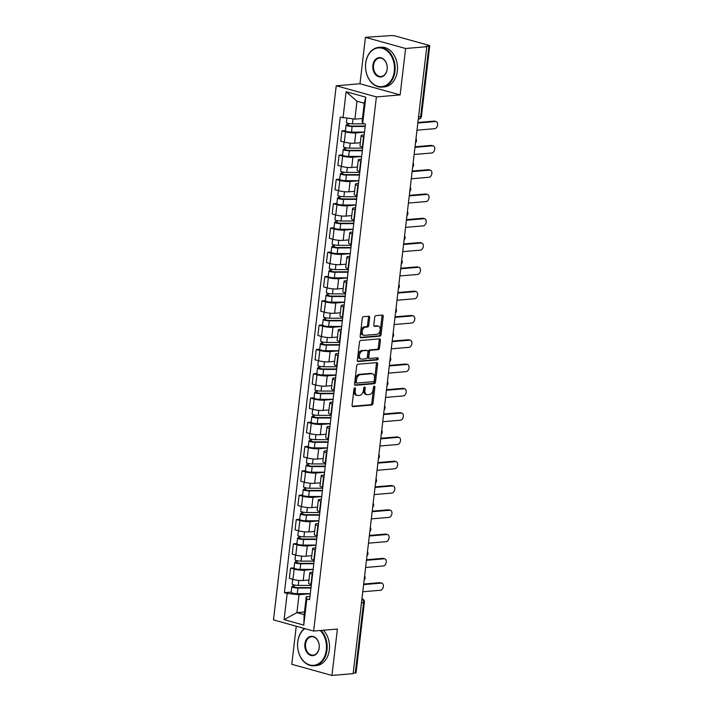 <?xml version="1.0" encoding="UTF-8"?>
<svg xmlns="http://www.w3.org/2000/svg" width="711" height="711" viewBox="0 0 711 711"><rect width="100%" height="100%" fill="white"/><g stroke="black" fill="none" stroke-linecap="round" stroke-linejoin="round"><path stroke-width="1.07" d="M354.842 387.824A1.093 0.711 105.5 0 0 353.98 388.953L352.078 405.199A1.564 1.013 105.5 0 0 352.7 406.612A1.564 1.013 105.5 0 0 352.94 406.639L371.764 405.039A1.564 1.013 105.5 0 0 372.982 403.421L374.893 387.184A1.093 0.711 105.5 0 0 373.426 387.308L373.186 389.406A5.004 3.235 105.5 0 1 369.267 394.587L367.694 394.721A5.004 3.235 105.5 0 1 366.929 394.649A5.004 3.235 105.5 0 1 364.921 390.108L365.17 388.01A1.093 0.711 105.5 0 0 363.703 388.135L363.463 390.232A5.004 3.235 105.5 0 1 359.544 395.405L357.971 395.538A5.004 3.235 105.5 0 1 357.206 395.467A5.004 3.235 105.5 0 1 355.198 390.934L355.447 388.828A1.093 0.711 105.5 0 0 354.842 387.824M369.658 317.675A1.564 1.013 105.5 0 0 369.027 316.253A1.564 1.013 105.5 0 0 368.787 316.235L363.508 316.679A1.564 1.013 105.5 0 0 362.281 318.297L360.166 336.33A1.564 1.013 105.5 0 0 360.788 337.752A1.564 1.013 105.5 0 0 361.028 337.778L379.852 336.179A1.564 1.013 105.5 0 0 381.078 334.561L383.193 316.528A1.564 1.013 105.5 0 0 382.571 315.106A1.564 1.013 105.5 0 0 382.331 315.089L375.95 315.631A1.564 1.013 105.5 0 0 374.724 317.248L373.817 324.963A1.564 1.013 105.5 0 0 374.448 326.385A1.564 1.013 105.5 0 0 374.688 326.402L377.843 326.136A4.186 2.702 105.5 0 1 378.483 326.198A4.186 2.702 105.5 0 1 380.092 330.473A4.186 2.702 105.5 0 1 376.883 334.312L364.494 335.361A4.186 2.702 105.5 0 1 363.854 335.308A4.186 2.702 105.5 0 1 362.255 331.024A4.186 2.702 105.5 0 1 365.454 327.184L367.525 327.007A1.564 1.013 105.5 0 0 368.751 325.389L369.658 317.675L368.485 317.346A1.564 1.013 105.5 0 0 368.289 316.279M376.395 96.918L400.142 94.91L405.59 48.499L426.787 46.704L353.145 673.655L331.948 675.45L337.396 629.048L313.64 631.057L376.395 96.918L336.232 85.764L273.477 619.894L313.64 631.057M357.926 364.219A1.564 1.013 105.5 0 0 356.7 365.836L354.585 383.869A1.564 1.013 105.5 0 0 355.207 385.291A1.564 1.013 105.5 0 0 355.447 385.309L374.262 383.718A1.564 1.013 105.5 0 0 375.488 382.1L377.612 364.068A1.564 1.013 105.5 0 0 376.981 362.646A1.564 1.013 105.5 0 0 376.741 362.628L357.926 364.219M357.375 360.104L359.49 342.062A1.564 1.013 105.5 0 1 360.717 340.453L379.532 338.854A1.564 1.013 105.5 0 1 379.772 338.88A1.564 1.013 105.5 0 1 380.403 340.293L379.496 348.017A1.564 1.013 105.5 0 1 378.27 349.634L370.635 350.274A1.564 1.013 105.5 0 0 369.409 351.892L368.813 357.02A1.564 1.013 105.5 0 0 369.436 358.433A1.564 1.013 105.5 0 0 369.676 358.46L377.621 357.784A1.093 0.711 105.5 0 1 377.372 359.926L358.237 361.544A1.564 1.013 105.5 0 1 357.997 361.526A1.564 1.013 105.5 0 1 357.375 360.104M405.59 48.499L365.436 37.345L391.103 35.594A3.191 0.569 6.7 0 1 395.574 36.065L428.706 45.273A3.191 0.569 6.7 0 1 429.746 45.824L421.454 116.364A3.191 0.569 -173.3 0 1 420.636 116.648L428.92 46.099A3.191 0.569 6.7 0 0 429.746 45.824M296.256 626.222L291.786 664.296L331.948 675.45M365.436 37.345L359.979 83.747L336.232 85.764M426.787 46.704L425.622 46.384L428.92 46.099M361.481 602.688L363.561 602.51A3.191 0.569 -173.3 0 0 364.379 602.226L356.095 672.775A3.191 0.569 -173.3 0 1 355.269 673.05L363.561 602.51A3.191 2.364 -94.8 0 0 361.926 598.875M353.189 673.228L355.269 673.05M312.582 574.248L312.173 574.133A7.332 1.306 -173.3 0 1 309.792 572.862L308.583 583.136A7.332 1.306 6.7 0 0 310.965 584.406L311.374 584.522M313.142 569.467L304.424 570.204A7.332 1.306 -173.3 0 1 294.141 569.12L292.932 579.403A7.332 1.306 6.7 0 0 303.224 580.478L308.956 579.998M292.932 579.403L289.359 578.407L290.568 568.133L294.061 567.831M309.792 572.862A7.332 1.306 -173.3 0 1 311.685 572.222L312.831 572.124M294.141 569.12L290.568 568.133M315.435 549.95L315.026 549.834A7.332 1.306 -173.3 0 1 312.644 548.572L311.436 558.846A7.332 1.306 6.7 0 0 313.818 560.117L314.226 560.232M296.914 543.542L293.421 543.835L292.221 554.118L295.785 555.104A7.332 1.306 6.7 0 0 306.077 556.189L311.809 555.7M312.644 548.572A7.332 1.306 -173.3 0 1 314.538 547.923L315.684 547.834M315.995 545.177L307.285 545.915A7.332 1.306 -173.3 0 1 296.994 544.83L293.421 543.835M318.288 525.66L317.879 525.545A7.332 1.306 -173.3 0 1 315.497 524.274L314.298 534.556A7.332 1.306 6.7 0 0 316.671 535.827L317.079 535.934M299.766 519.252L296.274 519.545L295.074 529.819L298.638 530.815A7.332 1.306 6.7 0 0 308.93 531.899L314.662 531.41M315.497 524.274A7.332 1.306 -173.3 0 1 317.39 523.634L318.537 523.536M318.848 520.879L310.138 521.616A7.332 1.306 -173.3 0 1 299.846 520.532L296.274 519.545M321.141 501.362L320.732 501.255A7.332 1.306 -173.3 0 1 318.35 499.984L317.15 510.258A7.332 1.306 6.7 0 0 319.523 511.529L319.932 511.644M302.619 494.954L299.135 495.247L297.927 505.53L301.5 506.516A7.332 1.306 6.7 0 0 311.782 507.601L317.515 507.121M318.35 499.984A7.332 1.306 -173.3 0 1 320.252 499.344L321.39 499.246M321.701 496.589L312.991 497.327A7.332 1.306 -173.3 0 1 302.699 496.242L299.135 495.247M323.994 477.072L323.585 476.957A7.332 1.306 -173.3 0 1 321.212 475.686L320.003 485.969A7.332 1.306 6.7 0 0 322.385 487.239L322.785 487.346M305.472 470.664L301.988 470.958L300.78 481.231L304.352 482.227A7.332 1.306 6.7 0 0 314.635 483.311L320.368 482.822M321.212 475.686A7.332 1.306 -173.3 0 1 323.105 475.046L324.243 474.948M324.554 472.291L315.844 473.028A7.332 1.306 -173.3 0 1 305.552 471.953L301.988 470.958M326.847 452.783L326.438 452.667A7.332 1.306 -173.3 0 1 324.065 451.396L322.856 461.67A7.332 1.306 6.7 0 0 325.238 462.941L325.638 463.057M308.334 446.366L304.841 446.668L303.633 456.942L307.205 457.937A7.332 1.306 6.7 0 0 317.488 459.013L323.221 458.533M324.065 451.396A7.332 1.306 -173.3 0 1 325.958 450.756L327.096 450.658M327.407 448.001L318.697 448.739A7.332 1.306 -173.3 0 1 308.414 447.654L304.841 446.668M329.7 428.484L329.3 428.369A7.332 1.306 -173.3 0 1 326.918 427.107L325.709 437.381A7.332 1.306 6.7 0 0 328.091 438.651L328.491 438.767M311.187 422.076L307.694 422.37L306.485 432.652L310.058 433.639A7.332 1.306 6.7 0 0 320.341 434.723L326.073 434.234M326.918 427.107A7.332 1.306 -173.3 0 1 328.811 426.458L329.948 426.369M330.26 423.712L321.55 424.449A7.332 1.306 -173.3 0 1 311.267 423.365L307.694 422.37M332.552 404.195L332.153 404.079A7.332 1.306 -173.3 0 1 329.771 402.808L328.562 413.091A7.332 1.306 6.7 0 0 330.944 414.362L331.344 414.469M314.04 397.787L310.547 398.08L309.338 408.354L312.911 409.349A7.332 1.306 6.7 0 0 323.194 410.434L328.935 409.945M329.771 402.808A7.332 1.306 -173.3 0 1 331.664 402.168L332.801 402.07M333.112 399.413L324.403 400.151A7.332 1.306 -173.3 0 1 314.12 399.067L310.547 398.08M335.405 379.896L335.005 379.79A7.332 1.306 -173.3 0 1 332.624 378.519L331.415 388.793A7.332 1.306 6.7 0 0 333.797 390.063L334.206 390.179M316.893 373.488L313.4 373.782L312.191 384.064L315.764 385.051A7.332 1.306 6.7 0 0 326.047 386.135L331.788 385.655M332.624 378.519A7.332 1.306 -173.3 0 1 334.517 377.879L335.654 377.781M335.974 375.124L327.256 375.861A7.332 1.306 -173.3 0 1 316.973 374.777L313.4 373.782M338.267 355.607L337.858 355.491A7.332 1.306 -173.3 0 1 335.476 354.22L334.268 364.503A7.332 1.306 6.7 0 0 336.65 365.774L337.058 365.881M319.746 349.199L316.253 349.492L315.044 359.766L318.617 360.761A7.332 1.306 6.7 0 0 328.9 361.846L334.641 361.357M335.476 354.22A7.332 1.306 -173.3 0 1 337.37 353.58L338.516 353.483M338.827 350.825L330.108 351.563A7.332 1.306 -173.3 0 1 319.826 350.487L316.253 349.492M341.12 331.317L340.711 331.202A7.332 1.306 -173.3 0 1 338.329 329.931L337.121 340.205A7.332 1.306 6.7 0 0 339.502 341.476L339.911 341.591M322.598 324.9L319.106 325.203L317.897 335.476L321.47 336.472A7.332 1.306 6.7 0 0 331.761 337.547L337.494 337.067M338.329 329.931A7.332 1.306 -173.3 0 1 340.222 329.291L341.369 329.193M341.68 326.536L332.961 327.273A7.332 1.306 -173.3 0 1 322.678 326.189L319.106 325.203M343.973 307.019L343.564 306.903A7.332 1.306 -173.3 0 1 341.182 305.641L339.974 315.915A7.332 1.306 6.7 0 0 342.355 317.186L342.764 317.302M325.451 300.611L321.959 300.904L320.759 311.187L324.323 312.173A7.332 1.306 6.7 0 0 334.614 313.258L340.347 312.769M341.182 305.641A7.332 1.306 -173.3 0 1 343.075 304.992L344.222 304.903M344.533 302.246L335.823 302.984A7.332 1.306 -173.3 0 1 325.531 301.899L321.959 300.904M346.826 282.729L346.417 282.614A7.332 1.306 -173.3 0 1 344.035 281.343L342.835 291.626A7.332 1.306 6.7 0 0 345.208 292.896L345.617 293.003M328.304 276.321L324.811 276.615L323.612 286.889L327.176 287.884A7.332 1.306 6.7 0 0 337.467 288.968L343.2 288.479M344.035 281.343A7.332 1.306 -173.3 0 1 345.928 280.703L347.075 280.605M347.386 277.948L338.676 278.685A7.332 1.306 -173.3 0 1 328.384 277.601L324.811 276.615M349.679 258.431L349.27 258.324A7.332 1.306 -173.3 0 1 346.897 257.053L345.688 267.327A7.332 1.306 6.7 0 0 348.061 268.598L348.47 268.714M331.157 252.023L327.673 252.316L326.465 262.599L330.037 263.585A7.332 1.306 6.7 0 0 340.32 264.67L346.053 264.19M346.897 257.053A7.332 1.306 -173.3 0 1 348.79 256.413L349.928 256.315M350.239 253.658L341.529 254.396A7.332 1.306 -173.3 0 1 331.237 253.312L327.673 252.316M352.532 234.141L352.123 234.026A7.332 1.306 -173.3 0 1 349.75 232.755L348.541 243.038A7.332 1.306 6.7 0 0 350.923 244.308L351.323 244.415M334.01 227.733L330.526 228.027L329.317 238.301L332.89 239.296A7.332 1.306 6.7 0 0 343.173 240.38L348.905 239.891M349.75 232.755A7.332 1.306 -173.3 0 1 351.643 232.115L352.78 232.017M353.091 229.36L344.382 230.097A7.332 1.306 -173.3 0 1 334.09 229.022L330.526 228.027M355.384 209.852L354.976 209.736A7.332 1.306 -173.3 0 1 352.603 208.465L351.394 218.739A7.332 1.306 6.7 0 0 353.776 220.01L354.176 220.126M336.872 203.435L333.379 203.737L332.17 214.011L335.743 215.006A7.332 1.306 6.7 0 0 346.026 216.082L351.758 215.602M352.603 208.465A7.332 1.306 -173.3 0 1 354.496 207.825L355.633 207.728M355.944 205.07L347.235 205.808A7.332 1.306 -173.3 0 1 336.952 204.724L333.379 203.737M358.237 185.553L357.837 185.447A7.332 1.306 -173.3 0 1 355.456 184.176L354.247 194.45A7.332 1.306 6.7 0 0 356.629 195.721L357.029 195.836M339.725 179.145L336.232 179.439L335.023 189.721L338.596 190.708A7.332 1.306 6.7 0 0 348.879 191.792L354.62 191.303M355.456 184.176A7.332 1.306 -173.3 0 1 357.349 183.527L358.486 183.438M358.797 180.781L350.088 181.518A7.332 1.306 -173.3 0 1 339.805 180.434L336.232 179.439M361.09 161.264L360.69 161.148A7.332 1.306 -173.3 0 1 358.308 159.877L357.1 170.16A7.332 1.306 6.7 0 0 359.482 171.431L359.882 171.538M342.578 154.856L339.085 155.149L337.876 165.423L341.449 166.418A7.332 1.306 6.7 0 0 351.732 167.503L357.473 167.014M358.308 159.877A7.332 1.306 -173.3 0 1 360.201 159.237L361.339 159.14M361.65 156.482L352.94 157.22A7.332 1.306 -173.3 0 1 342.658 156.136L339.085 155.149M363.943 136.965L363.543 136.859A7.332 1.306 -173.3 0 1 361.161 135.588L359.953 145.862A7.332 1.306 6.7 0 0 362.334 147.133L362.743 147.248M345.43 130.557L341.938 130.851L340.729 141.134L344.302 142.12A7.332 1.306 6.7 0 0 354.585 143.204L360.326 142.724M361.161 135.588A7.332 1.306 -173.3 0 1 363.054 134.948L364.192 134.85M364.512 132.193L355.793 132.93A7.332 1.306 -173.3 0 1 345.51 131.846L341.938 130.851M310.289 593.756L299.02 594.716L296.914 612.624L304.175 614.642L306.281 596.733L309.978 596.413M304.486 611.984L296.914 612.624L284.089 619.628L287.164 593.463L299.02 594.716M306.281 596.733L306.841 598.929L303.766 625.093L284.089 619.628M343.031 117.884L346.106 91.719L365.783 97.185L362.708 123.35L362.148 121.146L364.245 103.237L356.993 101.22L354.887 119.128L340.285 117.119L284.418 592.698L287.164 593.463M306.841 598.929L309.587 599.693L365.454 124.114L362.708 123.35M400.142 94.91L359.979 83.747M354.887 119.128L362.459 118.488M291.208 592.13L284.418 592.698M303.766 625.093L304.175 614.642M364.245 103.237L365.783 97.185M356.993 101.22L346.106 91.719M354.282 388.188A1.093 0.711 105.5 0 1 354.274 388.508L354.034 390.606A5.004 3.235 105.5 0 0 356.033 395.147L357.206 395.467M366.929 394.649L365.756 394.321A5.004 3.235 105.5 0 1 363.756 389.788L363.996 387.682A1.093 0.711 105.5 0 0 364.005 387.362M352.265 406.265L370.591 404.719A1.564 1.013 105.5 0 0 371.817 403.101L373.719 386.855A1.093 0.711 105.5 0 0 373.728 386.544M354.771 384.944L373.097 383.398A1.564 1.013 105.5 0 0 374.324 381.78L376.439 363.739A1.564 1.013 105.5 0 0 376.252 362.663M356.238 382.065A1.093 0.711 105.5 0 0 356.851 383.078L373.364 381.674A1.093 0.711 105.5 0 0 374.226 380.545L374.484 378.332A5.004 3.235 105.5 0 0 372.475 373.79A5.004 3.235 105.5 0 0 371.711 373.719L360.424 374.679A5.004 3.235 105.5 0 0 356.504 379.852L356.238 382.065L355.073 381.745A1.093 0.711 105.5 0 0 355.678 382.749M372.475 373.79L371.311 373.462A5.004 3.235 105.5 0 0 370.547 373.391L371.711 373.719M355.073 381.745L355.331 379.523A5.004 3.235 105.5 0 1 359.251 374.35L370.547 373.391M368.502 358.131A1.564 1.013 105.5 0 1 368.262 358.113A1.564 1.013 105.5 0 1 367.64 356.691L368.245 351.572A1.564 1.013 105.5 0 1 369.462 349.954L377.097 349.305A1.564 1.013 105.5 0 0 378.323 347.688L379.23 339.974A1.564 1.013 105.5 0 0 379.043 338.898M357.562 361.179L376.199 359.597A1.093 0.711 105.5 0 0 376.99 357.837M362.717 350.95A4.186 2.702 105.5 0 0 359.517 354.789A4.186 2.702 105.5 0 0 361.117 359.073A4.186 2.702 105.5 0 0 361.757 359.126L366.121 358.753A1.564 1.013 105.5 0 0 367.347 357.144L367.951 352.016A1.564 1.013 105.5 0 0 367.32 350.603A1.564 1.013 105.5 0 0 367.08 350.576L361.544 350.621A4.186 2.702 105.5 0 0 358.344 354.469A4.186 2.702 105.5 0 0 359.944 358.744L361.117 359.073M366.369 350.381A1.564 1.013 105.5 0 0 366.147 350.274A1.564 1.013 105.5 0 0 365.916 350.256L367.08 350.576M361.544 350.621L365.916 350.256M363.854 335.308L362.69 334.979A4.186 2.702 105.5 0 1 361.081 330.704A4.186 2.702 105.5 0 1 364.29 326.856L366.352 326.687A1.564 1.013 105.5 0 0 367.578 325.069L368.485 317.346M378.483 326.198L377.319 325.869A4.186 2.702 105.5 0 0 376.679 325.807L377.843 326.136M374.013 326.038L376.679 325.807M360.353 337.405L378.679 335.859A1.564 1.013 105.5 0 0 379.905 334.241L382.02 316.199A1.564 1.013 105.5 0 0 381.834 315.133M311.267 585.402L298.229 585.411A3.982 0.711 -173.3 0 1 294.167 584.966A3.982 0.711 -173.3 0 1 292.15 584.104L292.71 579.341M311.009 587.606L296.816 587.624L293.901 586.993L294.594 585.055M310.956 588.041L297.918 588.059A3.982 0.711 -173.3 0 1 293.856 587.615A3.982 0.711 -173.3 0 1 291.839 586.753A3.982 0.711 -173.3 0 1 292.87 586.397L293.074 584.682M310.298 593.649L297.26 593.667A3.982 0.711 -173.3 0 1 293.199 593.223A3.982 0.711 -173.3 0 1 291.181 592.352L291.839 586.753M294.336 587.268L292.87 586.397M363.668 584.042L379.807 582.673A3.662 2.373 -74.5 0 1 380.376 582.727L381.896 583.144A3.662 2.373 105.5 0 0 381.336 583.1L363.605 584.602M362.761 591.765L380.492 590.263A3.662 2.373 105.5 0 0 383.3 586.895A3.662 2.373 105.5 0 0 381.896 583.144M314.12 561.103L301.082 561.121A3.982 0.711 -173.3 0 1 297.02 560.677A3.982 0.711 -173.3 0 1 295.003 559.806L295.563 555.042M313.862 563.316L299.669 563.325L296.754 562.703L297.456 560.766M313.809 563.752L300.771 563.77A3.982 0.711 -173.3 0 1 296.709 563.325A3.982 0.711 -173.3 0 1 294.692 562.454A3.982 0.711 -173.3 0 1 295.723 562.108L295.927 560.384M313.151 569.36L300.113 569.369A3.982 0.711 -173.3 0 1 296.052 568.933A3.982 0.711 -173.3 0 1 294.034 568.062L294.692 562.454M297.189 562.979L295.723 562.108M316.973 536.814L303.935 536.823A3.982 0.711 -173.3 0 1 299.873 536.387A3.982 0.711 -173.3 0 1 297.856 535.516L298.416 530.753M316.715 539.018L302.522 539.036L299.607 538.405L300.309 536.467M316.662 539.462L303.624 539.471A3.982 0.711 -173.3 0 1 299.562 539.027A3.982 0.711 -173.3 0 1 297.545 538.165A3.982 0.711 -173.3 0 1 298.576 537.818L298.78 536.094M316.004 545.061L302.966 545.079A3.982 0.711 -173.3 0 1 298.904 544.635A3.982 0.711 -173.3 0 1 296.887 543.773L297.545 538.165M300.042 538.68L298.576 537.818M366.52 559.744L382.669 558.384A3.662 2.373 -74.5 0 1 383.229 558.428L384.749 558.855A3.662 2.373 105.5 0 0 384.189 558.802L366.458 560.304M365.614 567.467L383.345 565.965A3.662 2.373 105.5 0 0 386.153 562.605A3.662 2.373 105.5 0 0 384.749 558.855M369.373 535.454L385.522 534.085A3.662 2.373 -74.5 0 1 386.082 534.139L387.602 534.565A3.662 2.373 105.5 0 0 387.042 534.512L369.311 536.014M368.467 543.177L386.197 541.675A3.662 2.373 105.5 0 0 389.006 538.307A3.662 2.373 105.5 0 0 387.602 534.565M304.886 628.622A19.437 14.416 -94.8 0 0 297.749 641.989A19.437 14.416 -94.8 0 0 309.8 664.954A19.437 14.416 -94.8 0 0 326.322 649.925A19.437 14.416 -94.8 0 0 320.181 630.497M321.034 630.426A19.917 14.771 85.2 0 1 326.989 649.996A19.917 14.771 85.2 0 1 314.04 665.78A19.917 14.771 85.2 0 1 297.722 641.864A19.917 14.771 85.2 0 1 304.539 628.524M319.177 647.943A9.723 7.208 85.2 0 1 310.92 655.462A9.723 7.208 85.2 0 1 304.895 643.97A9.723 7.208 85.2 0 1 313.151 636.461A9.723 7.208 85.2 0 1 319.177 647.943M305.561 644.042A9.243 6.852 -94.8 0 0 313.133 655.142A9.243 6.852 -94.8 0 0 319.15 647.819A9.243 6.852 -94.8 0 0 311.578 636.727A9.243 6.852 -94.8 0 0 305.561 644.042M359.313 645.401A19.917 14.771 85.2 0 1 359.162 647.277A19.917 14.771 85.2 0 1 358.877 649.116M323.381 630.23A19.917 14.771 85.2 0 1 329.335 649.801A19.917 14.771 85.2 0 1 316.377 665.585L314.04 665.78M394.303 71.251A19.437 14.416 -94.8 0 0 382.242 48.286A19.437 14.416 -94.8 0 0 365.73 63.315A19.437 14.416 -94.8 0 0 377.781 86.28A19.437 14.416 -94.8 0 0 394.303 71.251M365.694 63.19A19.917 14.771 85.2 0 1 378.652 47.415A19.917 14.771 85.2 0 1 394.969 71.322A19.917 14.771 85.2 0 1 382.011 87.106A19.917 14.771 85.2 0 1 365.694 63.19M387.157 69.269A9.723 7.208 85.2 0 1 378.901 76.788A9.723 7.208 85.2 0 1 372.875 65.305A9.723 7.208 85.2 0 1 381.132 57.787A9.723 7.208 85.2 0 1 387.157 69.269M373.542 65.368A9.243 6.852 -94.8 0 0 381.114 76.468A9.243 6.852 -94.8 0 0 387.122 69.145A9.243 6.852 -94.8 0 0 379.558 58.053A9.243 6.852 -94.8 0 0 373.542 65.368M427.284 66.727A19.917 14.771 85.2 0 1 427.133 68.603A19.917 14.771 85.2 0 1 426.849 70.442M378.652 47.415L380.998 47.21A19.917 14.771 85.2 0 1 397.316 71.127A19.917 14.771 85.2 0 1 384.358 86.911L382.011 87.106M319.826 512.515L306.788 512.533A3.982 0.711 -173.3 0 1 302.726 512.089A3.982 0.711 -173.3 0 1 300.709 511.227L301.268 506.454M319.568 514.728L305.375 514.737L302.459 514.115L303.162 512.178M319.515 515.164L306.477 515.182A3.982 0.711 -173.3 0 1 302.415 514.737A3.982 0.711 -173.3 0 1 300.398 513.875A3.982 0.711 -173.3 0 1 301.428 513.52L301.633 511.804M318.857 520.772L305.819 520.79A3.982 0.711 -173.3 0 1 301.757 520.345A3.982 0.711 -173.3 0 1 299.74 519.474L300.398 513.875M302.904 514.391L301.428 513.52M322.687 488.226L309.649 488.235A3.982 0.711 -173.3 0 1 305.579 487.799A3.982 0.711 -173.3 0 1 303.561 486.928L304.121 482.165M322.421 490.43L308.227 490.448L305.312 489.817L306.014 487.888M322.376 490.874L309.338 490.883A3.982 0.711 -173.3 0 1 305.268 490.448A3.982 0.711 -173.3 0 1 303.25 489.577A3.982 0.711 -173.3 0 1 304.281 489.23L304.486 487.506M321.71 496.482L308.672 496.491A3.982 0.711 -173.3 0 1 304.61 496.047A3.982 0.711 -173.3 0 1 302.593 495.185L303.25 489.577M305.757 490.092L304.281 489.23M325.54 463.936L312.502 463.945A3.982 0.711 -173.3 0 1 308.432 463.501A3.982 0.711 -173.3 0 1 306.423 462.639L306.983 457.875M325.283 466.14L311.08 466.158L308.165 465.527L308.867 463.59M325.229 466.576L312.191 466.594A3.982 0.711 -173.3 0 1 308.121 466.149A3.982 0.711 -173.3 0 1 306.112 465.287A3.982 0.711 -173.3 0 1 307.134 464.941L307.339 463.217M324.572 472.184L311.534 472.202A3.982 0.711 -173.3 0 1 307.463 471.757A3.982 0.711 -173.3 0 1 305.446 470.886L306.112 465.287M308.61 465.803L307.134 464.941M372.226 511.165L388.375 509.796A3.662 2.373 -74.5 0 1 388.935 509.849L390.455 510.267A3.662 2.373 105.5 0 0 389.895 510.222L372.164 511.716M371.32 518.879L389.05 517.386A3.662 2.373 105.5 0 0 391.859 514.017A3.662 2.373 105.5 0 0 390.455 510.267M375.079 486.866L391.228 485.506A3.662 2.373 -74.5 0 1 391.788 485.551L393.307 485.977A3.662 2.373 105.5 0 0 392.748 485.924L375.017 487.426M374.173 494.589L391.903 493.087A3.662 2.373 105.5 0 0 394.712 489.719A3.662 2.373 105.5 0 0 393.307 485.977M377.941 462.577L394.081 461.208A3.662 2.373 -74.5 0 1 394.641 461.261L396.16 461.679A3.662 2.373 105.5 0 0 395.6 461.635L377.87 463.137M377.026 470.3L394.765 468.798A3.662 2.373 105.5 0 0 397.565 465.429A3.662 2.373 105.5 0 0 396.16 461.679M328.393 439.638L315.355 439.656A3.982 0.711 -173.3 0 1 311.285 439.211A3.982 0.711 -173.3 0 1 309.276 438.34L309.836 433.577M328.135 441.851L313.933 441.86L311.018 441.238L311.72 439.3M328.082 442.286L315.044 442.304A3.982 0.711 -173.3 0 1 310.974 441.86A3.982 0.711 -173.3 0 1 308.965 440.989A3.982 0.711 -173.3 0 1 309.987 440.642L310.192 438.918M327.424 447.894L314.386 447.903A3.982 0.711 -173.3 0 1 310.316 447.468A3.982 0.711 -173.3 0 1 308.307 446.597L308.965 440.989M311.462 441.513L309.987 440.642M380.794 438.278L396.934 436.918A3.662 2.373 -74.5 0 1 397.493 436.963L399.013 437.389A3.662 2.373 105.5 0 0 398.453 437.336L380.723 438.838M379.887 446.001L397.618 444.499A3.662 2.373 105.5 0 0 400.417 441.14A3.662 2.373 105.5 0 0 399.013 437.389M331.246 415.348L318.208 415.357A3.982 0.711 -173.3 0 1 314.138 414.922A3.982 0.711 -173.3 0 1 312.129 414.051L312.689 409.287M330.988 417.553L316.795 417.57L313.871 416.939L314.573 415.002M330.935 417.997L317.897 418.006A3.982 0.711 -173.3 0 1 313.835 417.561A3.982 0.711 -173.3 0 1 311.818 416.699A3.982 0.711 -173.3 0 1 312.849 416.353L313.044 414.629M330.277 423.596L317.239 423.614A3.982 0.711 -173.3 0 1 313.169 423.169A3.982 0.711 -173.3 0 1 311.16 422.307L311.818 416.699M314.315 417.215L312.849 416.353M383.647 413.989L399.786 412.62A3.662 2.373 -74.5 0 1 400.346 412.673L401.875 413.1A3.662 2.373 105.5 0 0 401.306 413.047L383.576 414.549M382.74 421.712L400.471 420.21A3.662 2.373 105.5 0 0 403.27 416.842A3.662 2.373 105.5 0 0 401.875 413.1M334.099 391.05L321.061 391.068A3.982 0.711 -173.3 0 1 316.999 390.623A3.982 0.711 -173.3 0 1 314.982 389.761L315.542 384.989M333.841 393.263L319.648 393.272L316.724 392.65L317.426 390.712M333.788 393.698L320.75 393.716A3.982 0.711 -173.3 0 1 316.688 393.272A3.982 0.711 -173.3 0 1 314.671 392.41A3.982 0.711 -173.3 0 1 315.702 392.054L315.897 390.339M333.13 399.306L320.092 399.324A3.982 0.711 -173.3 0 1 316.031 398.88A3.982 0.711 -173.3 0 1 314.013 398.009L314.671 392.41M317.168 392.925L315.702 392.054M386.5 389.699L402.639 388.33A3.662 2.373 -74.5 0 1 403.199 388.384L404.728 388.801A3.662 2.373 105.5 0 0 404.168 388.757L386.429 390.25M385.593 397.413L403.324 395.92A3.662 2.373 105.5 0 0 406.123 392.552A3.662 2.373 105.5 0 0 404.728 388.801M336.952 366.76L323.914 366.769A3.982 0.711 -173.3 0 1 319.852 366.334A3.982 0.711 -173.3 0 1 317.835 365.463L318.395 360.699M336.694 368.965L322.501 368.982L319.577 368.351L320.279 366.423M336.641 369.409L323.603 369.418A3.982 0.711 -173.3 0 1 319.541 368.982A3.982 0.711 -173.3 0 1 317.524 368.111A3.982 0.711 -173.3 0 1 318.555 367.765L318.75 366.041M335.983 375.017L322.945 375.026A3.982 0.711 -173.3 0 1 318.884 374.581A3.982 0.711 -173.3 0 1 316.866 373.719L317.524 368.111M320.021 368.636L318.555 367.765M389.352 365.401L405.492 364.041A3.662 2.373 -74.5 0 1 406.052 364.085L407.581 364.512A3.662 2.373 105.5 0 0 407.021 364.459L389.29 365.961M388.446 373.124L406.177 371.622A3.662 2.373 105.5 0 0 408.976 368.254A3.662 2.373 105.5 0 0 407.581 364.512M339.805 342.471L326.767 342.48A3.982 0.711 -173.3 0 1 322.705 342.035A3.982 0.711 -173.3 0 1 320.688 341.173L321.248 336.41M339.547 344.675L325.354 344.693L322.439 344.062L323.132 342.124M339.494 345.111L326.456 345.128A3.982 0.711 -173.3 0 1 322.394 344.684A3.982 0.711 -173.3 0 1 320.377 343.822A3.982 0.711 -173.3 0 1 321.408 343.475L321.612 341.751M338.836 350.719L325.798 350.736A3.982 0.711 -173.3 0 1 321.736 350.292A3.982 0.711 -173.3 0 1 319.719 349.43L320.377 343.822M322.874 344.337L321.408 343.475M342.658 318.173L329.62 318.19A3.982 0.711 -173.3 0 1 325.558 317.746A3.982 0.711 -173.3 0 1 323.541 316.875L324.1 312.111M342.4 320.385L328.206 320.394L325.291 319.772L325.994 317.835M342.346 320.821L329.309 320.839A3.982 0.711 -173.3 0 1 325.247 320.394A3.982 0.711 -173.3 0 1 323.229 319.523A3.982 0.711 -173.3 0 1 324.26 319.177L324.465 317.453M341.689 326.429L328.651 326.438A3.982 0.711 -173.3 0 1 324.589 326.002A3.982 0.711 -173.3 0 1 322.572 325.131L323.229 319.523M325.727 320.048L324.26 319.177M345.51 293.883L332.472 293.892A3.982 0.711 -173.3 0 1 328.411 293.456A3.982 0.711 -173.3 0 1 326.393 292.585L326.953 287.822M345.253 296.087L331.059 296.105L328.144 295.474L328.846 293.536M345.199 296.531L332.161 296.54A3.982 0.711 -173.3 0 1 328.1 296.096A3.982 0.711 -173.3 0 1 326.082 295.234A3.982 0.711 -173.3 0 1 327.113 294.887L327.318 293.163M344.542 302.131L331.504 302.148A3.982 0.711 -173.3 0 1 327.442 301.704A3.982 0.711 -173.3 0 1 325.425 300.842L326.082 295.234M328.58 295.749L327.113 294.887M348.363 269.585L335.325 269.602A3.982 0.711 -173.3 0 1 331.264 269.158A3.982 0.711 -173.3 0 1 329.246 268.296L329.806 263.523M348.106 271.798L333.912 271.806L330.997 271.184L331.699 269.247M348.052 272.233L335.014 272.251A3.982 0.711 -173.3 0 1 330.953 271.806A3.982 0.711 -173.3 0 1 328.935 270.944A3.982 0.711 -173.3 0 1 329.966 270.589L330.171 268.874M347.395 277.841L334.357 277.859A3.982 0.711 -173.3 0 1 330.295 277.414A3.982 0.711 -173.3 0 1 328.278 276.543L328.935 270.944M331.442 271.46L329.966 270.589M351.225 245.295L338.187 245.313A3.982 0.711 -173.3 0 1 334.117 244.868A3.982 0.711 -173.3 0 1 332.099 243.997L332.659 239.234M350.958 247.499L336.765 247.517L333.85 246.886L334.552 244.957M350.914 247.943L337.876 247.952A3.982 0.711 -173.3 0 1 333.806 247.517A3.982 0.711 -173.3 0 1 331.788 246.646A3.982 0.711 -173.3 0 1 332.819 246.299L333.024 244.575M350.247 253.551L337.21 253.56A3.982 0.711 -173.3 0 1 333.148 253.116A3.982 0.711 -173.3 0 1 331.13 252.254L331.788 246.646M334.294 247.17L332.819 246.299M354.078 221.005L341.04 221.014A3.982 0.711 -173.3 0 1 336.97 220.57A3.982 0.711 -173.3 0 1 334.961 219.708L335.521 214.944M353.82 223.21L339.618 223.227L336.703 222.596L337.405 220.659M353.767 223.645L340.729 223.663A3.982 0.711 -173.3 0 1 336.659 223.218A3.982 0.711 -173.3 0 1 334.65 222.356A3.982 0.711 -173.3 0 1 335.672 222.01L335.876 220.286M353.109 229.253L340.071 229.271A3.982 0.711 -173.3 0 1 336.001 228.826A3.982 0.711 -173.3 0 1 333.983 227.964L334.65 222.356M337.147 222.872L335.672 222.01M392.205 341.111L408.345 339.742A3.662 2.373 -74.5 0 1 408.914 339.796L410.434 340.214A3.662 2.373 105.5 0 0 409.874 340.169L392.143 341.671M391.299 348.834L409.029 347.332A3.662 2.373 105.5 0 0 411.838 343.964A3.662 2.373 105.5 0 0 410.434 340.214M395.058 316.813L411.207 315.453A3.662 2.373 -74.5 0 1 411.767 315.497L413.287 315.924A3.662 2.373 105.5 0 0 412.727 315.871L394.996 317.373M394.152 324.536L411.882 323.034A3.662 2.373 105.5 0 0 414.691 319.674A3.662 2.373 105.5 0 0 413.287 315.924M397.911 292.523L414.06 291.155A3.662 2.373 -74.5 0 1 414.62 291.208L416.139 291.634A3.662 2.373 105.5 0 0 415.58 291.581L397.849 293.083M397.005 300.246L414.735 298.744A3.662 2.373 105.5 0 0 417.544 295.376A3.662 2.373 105.5 0 0 416.139 291.634M400.764 268.234L416.913 266.865A3.662 2.373 -74.5 0 1 417.473 266.918L418.992 267.336A3.662 2.373 105.5 0 0 418.432 267.292L400.702 268.785M399.858 275.948L417.588 274.455A3.662 2.373 105.5 0 0 420.397 271.087A3.662 2.373 105.5 0 0 418.992 267.336M403.617 243.935L419.766 242.575A3.662 2.373 -74.5 0 1 420.325 242.62L421.845 243.046A3.662 2.373 105.5 0 0 421.285 242.993L403.555 244.495M402.71 251.658L420.441 250.156A3.662 2.373 105.5 0 0 423.249 246.788A3.662 2.373 105.5 0 0 421.845 243.046M406.479 219.646L422.618 218.277A3.662 2.373 -74.5 0 1 423.178 218.33L424.698 218.748A3.662 2.373 105.5 0 0 424.138 218.704L406.408 220.206M405.563 227.369L423.303 225.867A3.662 2.373 105.5 0 0 426.102 222.499A3.662 2.373 105.5 0 0 424.698 218.748M356.931 196.707L343.893 196.725A3.982 0.711 -173.3 0 1 339.822 196.28A3.982 0.711 -173.3 0 1 337.814 195.409L338.374 190.646M356.673 198.92L342.471 198.929L339.556 198.307L340.258 196.369M356.62 199.356L343.582 199.373A3.982 0.711 -173.3 0 1 339.511 198.929A3.982 0.711 -173.3 0 1 337.503 198.058A3.982 0.711 -173.3 0 1 338.525 197.711L338.729 195.987M355.962 204.964L342.924 204.972A3.982 0.711 -173.3 0 1 338.854 204.537A3.982 0.711 -173.3 0 1 336.845 203.666L337.503 198.058M340 198.582L338.525 197.711M409.332 195.356L425.471 193.987A3.662 2.373 -74.5 0 1 426.031 194.032L427.551 194.459A3.662 2.373 105.5 0 0 426.991 194.405L409.26 195.907M408.425 203.07L426.156 201.569A3.662 2.373 105.5 0 0 428.955 198.209A3.662 2.373 105.5 0 0 427.551 194.459M359.784 172.418L346.746 172.426A3.982 0.711 -173.3 0 1 342.684 171.991A3.982 0.711 -173.3 0 1 340.667 171.12L341.227 166.356M359.526 174.622L345.333 174.639L342.409 174.008L343.111 172.071M359.473 175.066L346.435 175.075A3.982 0.711 -173.3 0 1 342.373 174.63A3.982 0.711 -173.3 0 1 340.356 173.768A3.982 0.711 -173.3 0 1 341.387 173.422L341.582 171.698M358.815 180.665L345.777 180.683A3.982 0.711 -173.3 0 1 341.707 180.239A3.982 0.711 -173.3 0 1 339.698 179.376L340.356 173.768M342.853 174.284L341.387 173.422M412.184 171.058L428.324 169.689A3.662 2.373 -74.5 0 1 428.884 169.742L430.413 170.169A3.662 2.373 105.5 0 0 429.844 170.116L412.113 171.618M411.278 178.781L429.009 177.279A3.662 2.373 105.5 0 0 431.808 173.911A3.662 2.373 105.5 0 0 430.413 170.169M362.637 148.119L349.599 148.137A3.982 0.711 -173.3 0 1 345.537 147.692A3.982 0.711 -173.3 0 1 343.52 146.83L344.08 142.058M362.379 150.332L348.186 150.341L345.262 149.719L345.964 147.781M362.326 150.768L349.288 150.785A3.982 0.711 -173.3 0 1 345.226 150.341A3.982 0.711 -173.3 0 1 343.209 149.479A3.982 0.711 -173.3 0 1 344.24 149.123L344.435 147.408M361.668 156.376L348.63 156.393A3.982 0.711 -173.3 0 1 344.568 155.949A3.982 0.711 -173.3 0 1 342.551 155.078L343.209 149.479M345.706 149.994L344.24 149.123M415.037 146.768L431.177 145.399A3.662 2.373 -74.5 0 1 431.737 145.453L433.266 145.871A3.662 2.373 105.5 0 0 432.706 145.826L414.966 147.319M414.131 154.483L431.861 152.989A3.662 2.373 105.5 0 0 434.661 149.621A3.662 2.373 105.5 0 0 433.266 145.871M364.441 123.83L352.452 123.847A3.982 0.711 -173.3 0 1 348.39 123.403A3.982 0.711 -173.3 0 1 346.373 122.532L346.87 118.284M365.232 126.034L351.038 126.051L348.114 125.42L348.817 123.492M365.178 126.478L352.141 126.487A3.982 0.711 -173.3 0 1 348.079 126.051A3.982 0.711 -173.3 0 1 346.061 125.18A3.982 0.711 -173.3 0 1 347.092 124.834L347.288 123.11M364.521 132.086L351.483 132.095A3.982 0.711 -173.3 0 1 347.421 131.651A3.982 0.711 -173.3 0 1 345.404 130.788L346.061 125.18M348.559 125.705L347.092 124.834M417.89 122.47L434.03 121.11A3.662 2.373 -74.5 0 1 434.59 121.154L436.119 121.581A3.662 2.373 105.5 0 0 435.559 121.528L417.828 123.03M416.984 130.193L434.714 128.691A3.662 2.373 105.5 0 0 437.523 125.323A3.662 2.373 105.5 0 0 436.119 121.581M342.658 156.136L341.449 166.418M339.805 180.434L338.596 190.708M336.952 204.724L335.743 215.006M334.09 229.022L332.89 239.296M331.237 253.312L330.037 263.585M328.384 277.601L327.176 287.884M325.531 301.899L324.323 312.173M322.678 326.189L321.47 336.472M319.826 350.487L318.617 360.761M316.973 374.777L315.764 385.051M314.12 399.067L312.911 409.349M311.267 423.365L310.058 433.639M308.414 447.654L307.205 457.937M305.552 471.953L304.352 482.227M302.699 496.242L301.5 506.516M299.846 520.532L298.638 530.815M296.994 544.83L295.785 555.104M345.51 131.846L344.302 142.12M355.793 132.93L354.585 143.204M352.94 157.22L351.732 167.503M360.69 161.148L359.482 171.431M350.088 181.518L348.879 191.792M357.837 185.447L356.629 195.721M347.235 205.808L346.026 216.082M354.976 209.736L353.776 220.01M344.382 230.097L343.173 240.38M352.123 234.026L350.923 244.308M341.529 254.396L340.32 264.67M349.27 258.324L348.061 268.598M338.676 278.685L337.467 288.968M346.417 282.614L345.208 292.896M335.823 302.984L334.614 313.258M343.564 306.903L342.355 317.186M332.961 327.273L331.761 337.547M340.711 331.202L339.502 341.476M330.108 351.563L328.9 361.846M337.858 355.491L336.65 365.774M327.256 375.861L326.047 386.135M335.005 379.79L333.797 390.063M324.403 400.151L323.194 410.434M332.153 404.079L330.944 414.362M321.55 424.449L320.341 434.723M329.3 428.369L328.091 438.651M318.697 448.739L317.488 459.013M326.438 452.667L325.238 462.941M315.844 473.028L314.635 483.311M323.585 476.957L322.385 487.239M312.991 497.327L311.782 507.601M320.732 501.255L319.523 511.529M310.138 521.616L308.93 531.899M317.879 525.545L316.671 535.827M307.285 545.915L306.077 556.189M315.026 549.834L313.818 560.117M304.424 570.204L303.224 580.478M312.173 574.133L310.965 584.406M363.543 136.859L362.334 147.133M418.557 116.826L420.636 116.648A3.191 2.364 -94.8 0 1 418.557 119.172A3.191 3.191 0 0 0 421.454 116.364M362.068 598.786A3.191 2.062 105.5 0 0 361.943 598.76L362.068 598.786A3.191 3.191 0 0 1 364.379 602.226M354.034 390.606L355.198 390.934M363.996 387.682L365.17 388.01M363.756 389.788L364.921 390.108M373.719 386.855L374.893 387.184M371.817 403.101L372.982 403.421M370.591 404.719L371.764 405.039M352.487 406.505L352.94 406.639M354.274 388.508L355.447 388.828M376.439 363.739L377.612 364.068M374.324 381.78L375.488 382.1M373.097 383.398L374.262 383.718M354.993 385.184L355.447 385.309M359.251 374.35L360.424 374.679M355.331 379.523L356.504 379.852M379.23 339.974L380.403 340.293M378.323 347.688L379.496 348.017M377.097 349.305L378.27 349.634M369.462 349.954L370.635 350.274M368.245 351.572L369.409 351.892M367.64 356.691L368.813 357.02M376.199 359.597L377.372 359.926M357.784 361.419L358.237 361.544M367.578 325.069L368.751 325.389M366.352 326.687L367.525 327.007M364.29 326.856L365.454 327.184M374.226 326.278L374.688 326.402M382.02 316.199L383.193 316.528M379.905 334.241L381.078 334.561M378.679 335.859L379.852 336.179M360.575 337.645L361.028 337.778M298.229 585.411L298.816 580.398M297.26 593.667L297.918 588.059M381.336 583.1L379.807 582.673M301.082 561.121L301.668 556.109M300.113 569.369L300.771 563.77M303.935 536.823L304.53 531.81M302.966 545.079L303.624 539.471M384.189 558.802L382.669 558.384M387.042 534.512L385.522 534.085M306.788 512.533L307.383 507.521M305.819 520.79L306.477 515.182M309.649 488.235L310.236 483.222M308.672 496.491L309.338 490.883M312.502 463.945L313.089 458.933M311.534 472.202L312.191 466.594M389.895 510.222L388.375 509.796M392.748 485.924L391.228 485.506M395.6 461.635L394.081 461.208M315.355 439.656L315.942 434.643M314.386 447.903L315.044 442.304M398.453 437.336L396.934 436.918M318.208 415.357L318.795 410.345M317.239 423.614L317.897 418.006M401.306 413.047L399.786 412.62M321.061 391.068L321.648 386.055M320.092 399.324L320.75 393.716M404.168 388.757L402.639 388.33M323.914 366.769L324.5 361.757M322.945 375.026L323.603 369.418M407.021 364.459L405.492 364.041M326.767 342.48L327.353 337.467M325.798 350.736L326.456 345.128M329.62 318.19L330.206 313.178M328.651 326.438L329.309 320.839M332.472 293.892L333.068 288.879M331.504 302.148L332.161 296.54M335.325 269.602L335.921 264.59M334.357 277.859L335.014 272.251M338.187 245.313L338.774 240.291M337.21 253.56L337.876 247.952M341.04 221.014L341.627 216.002M340.071 229.271L340.729 223.663M409.874 340.169L408.345 339.742M412.727 315.871L411.207 315.453M415.58 291.581L414.06 291.155M418.432 267.292L416.913 266.865M421.285 242.993L419.766 242.575M424.138 218.704L422.618 218.277M343.893 196.725L344.48 191.712M342.924 204.972L343.582 199.373M426.991 194.405L425.471 193.987M346.746 172.426L347.332 167.414M345.777 180.683L346.435 175.075M429.844 170.116L428.324 169.689M349.599 148.137L350.185 143.124M348.63 156.393L349.288 150.785M432.706 145.826L431.177 145.399M352.452 123.847L353.029 118.933M351.483 132.095L352.141 126.487M435.559 121.528L434.03 121.11M364.139 580.052A3.191 3.191 0 0 0 364.61 576.008M366.992 555.762A3.191 3.191 0 0 0 367.463 551.718M369.844 531.464A3.191 3.191 0 0 0 370.315 527.42M372.697 507.174A3.191 3.191 0 0 0 373.177 503.13M375.55 482.885A3.191 3.191 0 0 0 376.03 478.832M378.403 458.586A3.191 3.191 0 0 0 378.883 454.542M381.256 434.297A3.191 3.191 0 0 0 381.736 430.253M384.109 409.998A3.191 3.191 0 0 0 384.589 405.954M386.971 385.709A3.191 3.191 0 0 0 387.442 381.665M389.824 361.419A3.191 3.191 0 0 0 390.295 357.366M392.676 337.121A3.191 3.191 0 0 0 393.147 333.077M395.529 312.831A3.191 3.191 0 0 0 396 308.787M398.382 288.533A3.191 3.191 0 0 0 398.853 284.489M401.235 264.243A3.191 3.191 0 0 0 401.715 260.199M404.088 239.954A3.191 3.191 0 0 0 404.568 235.901M406.941 215.655A3.191 3.191 0 0 0 407.421 211.611M409.794 191.366A3.191 3.191 0 0 0 410.274 187.322M412.647 167.067A3.191 3.191 0 0 0 413.127 163.023M415.508 142.778A3.191 3.191 0 0 0 415.979 138.734M355.509 382.731L356.682 383.06M368.262 358.113L369.436 358.433M366.147 350.274L367.32 350.603"/></g></svg>
